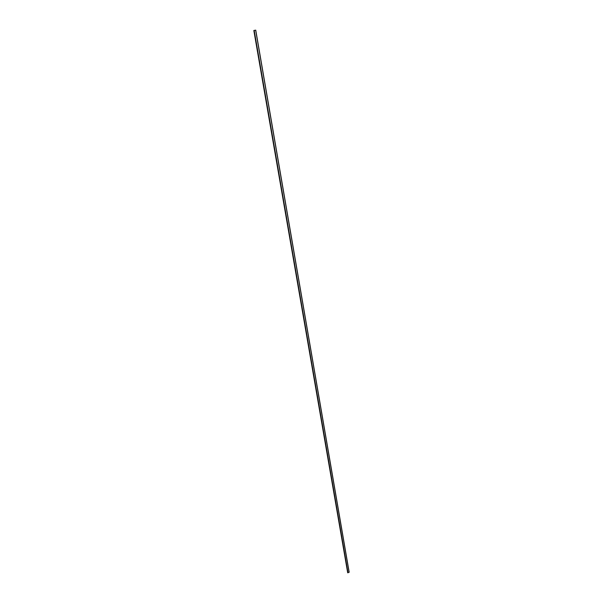 <?xml version="1.0" encoding="UTF-8"?>
<svg xmlns="http://www.w3.org/2000/svg" width="603" height="603" viewBox="0 0 603 603"><rect width="100%" height="100%" fill="white"/><g stroke="black" fill="none" stroke-linecap="round" stroke-linejoin="round"><path stroke-width="0.9" d="M253.916 30.474L255.687 30.165M347.682 572.631L349.175 572.224L255.747 30.158L349.175 572.224M254.165 30.429L255.054 30.263M347.697 572.692L253.833 30.497L347.675 572.662M347.825 572.82L253.969 30.482M347.999 572.835L254.18 30.444M349.114 572.315L255.664 30.173"/></g></svg>
